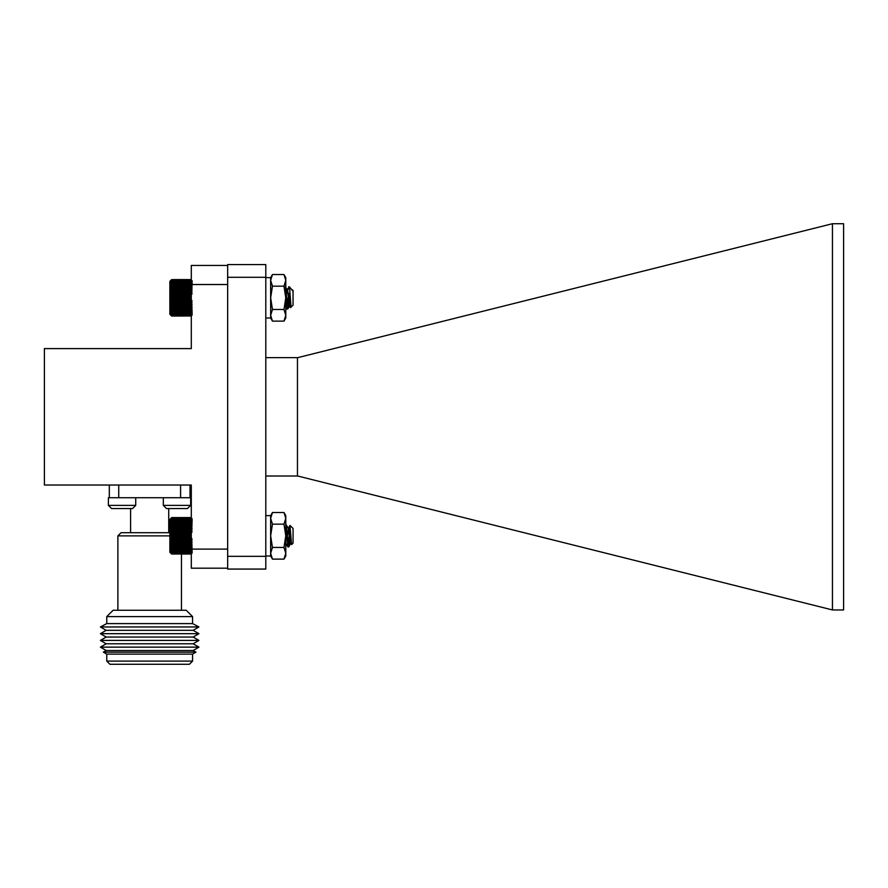 <?xml version="1.0" encoding="UTF-8"?>
<svg xmlns="http://www.w3.org/2000/svg" width="888" height="888" viewBox="0 0 888 888"><rect width="100%" height="100%" fill="white"/><g stroke="black" fill="none" stroke-linecap="round" stroke-linejoin="round"><path stroke-width="1.33" d="M289.266 286.868L286.746 290.087M288.145 297.824L287.901 301.354M290.054 303.33L289.688 305.239L286.902 308.969L285.781 299.966M286.569 308.125L286.158 308.869L285.781 307.07M289.266 287.29L288.789 286.68M291.12 307.115L290.487 307.637L289.544 293.306M288.789 305.683L288.056 302.608M287.024 293.218L286.702 291.12M289.421 305.683L290.487 307.637M170.774 280.497L171.684 279.587L170.774 280.497L171.684 279.587L170.774 280.541L171.684 279.731L170.774 280.786L171.684 280.086L170.774 281.207L171.684 280.63L170.774 281.807L171.684 281.352L170.774 282.595L171.684 282.273L170.774 283.538L171.684 283.35L170.774 284.648L171.684 284.593L170.774 285.892L171.684 285.98L170.774 287.268L171.684 287.49L170.774 288.767L171.684 289.122L170.774 290.365L171.684 290.842L170.774 292.041L171.684 292.64L170.774 293.784L171.684 294.505L170.774 295.56L171.684 296.392L170.774 297.369L171.684 298.301L170.774 299.189L171.684 300.211L170.774 300.988L171.684 302.087L170.774 302.753L171.684 303.918L170.774 304.462L171.684 305.683L170.774 306.094L171.684 307.359L170.774 307.637L171.684 308.935L170.774 309.079L171.684 310.378L170.774 310.4L171.684 311.699L170.774 311.577L171.684 312.865L170.774 312.598L171.684 313.853L170.774 313.464L171.684 314.685L170.774 314.163L171.684 315.318L170.774 314.674L171.684 315.762L170.774 315.007L171.684 316.017L170.774 315.151L171.684 316.061L170.774 315.151L171.684 316.061L191.297 315.995M283.982 559.118L285.781 553.291L285.781 555.999L283.982 559.118L272.45 559.118L270.651 555.999L265.801 555.999L270.651 555.999L272.45 559.118L270.651 553.291L272.45 547.463L270.651 535.819L272.45 524.164L270.651 518.337L272.45 512.509L270.651 515.628L270.651 555.999L270.651 515.628L265.801 515.628M192.141 315.007L191.297 315.673M192.141 314.674L191.297 315.229M192.141 314.163L191.297 314.585M192.141 313.464L191.297 313.764M192.141 312.598L191.297 312.765M192.141 311.577L191.297 311.599M192.141 310.4L191.297 310.278M192.141 309.079L191.297 308.835M192.141 307.637L191.297 307.259M192.141 306.094L191.297 305.583M192.141 304.462L191.297 303.818M192.141 302.753L191.297 301.998M192.141 300.988L191.297 300.122M191.297 294.583L192.141 293.784M191.297 292.729L192.141 292.041M191.297 290.931L192.141 290.365M191.297 289.222L192.141 288.767M191.297 287.59L192.141 287.268M191.297 286.08L192.141 285.892M191.297 284.693L192.141 284.648M191.297 283.45L192.141 283.538M191.297 282.373L192.141 282.595M191.297 281.452L192.141 281.807M191.297 280.719L192.141 281.207M191.297 280.175L192.141 280.786M289.988 291.453L287.779 308.969L285.781 289.055M288.667 294.272L287.157 308.969L285.781 296.503M289.532 286.946L292.541 290.742L292.541 289.965L293.051 290.465L293.051 305.183L291.042 307.082L289.521 286.946L287.457 290.554M292.541 290.742L292.019 289.544M290.531 301.665L289.677 305.683L287.379 290.287L285.359 286.769M286.258 294.305L285.781 298.757M290.72 304.606L290.154 305.561L289.688 303.53L287.634 290.087M286.502 297.824L285.781 304.007M169.863 314.241L171.206 315.595L169.863 314.241L169.863 281.407L171.195 280.064M171.684 316.017L191.231 316.017M171.684 315.762L191.231 315.762M171.684 315.318L191.231 315.318M171.684 314.685L191.231 314.685M171.684 313.853L191.231 313.853M171.684 312.865L191.231 312.865M171.684 311.699L191.231 311.699M170.774 310.4L191.297 310.4M171.684 310.378L191.231 310.378M170.774 309.079L191.297 309.079M171.684 308.935L191.231 308.935M170.774 307.637L191.297 307.637M171.684 307.359L191.231 307.359M170.774 306.094L191.297 306.094M171.684 305.683L191.231 305.683M170.774 304.462L191.297 304.462M171.684 303.918L191.231 303.918M170.774 302.753L191.297 302.753M171.684 302.087L191.231 302.087M170.774 300.988L191.297 300.988M171.684 300.211L191.231 300.211M170.774 299.189L191.297 299.189M171.684 298.301L191.231 298.301M170.774 297.369L191.297 297.369M171.684 296.392L191.231 296.392M170.774 295.56L191.297 295.56M171.684 294.505L191.231 294.505M170.774 293.784L191.297 293.784M171.684 292.64L191.231 292.64M170.774 292.041L191.297 292.041M171.684 290.842L191.231 290.842M170.774 290.365L191.297 290.365M171.684 289.122L191.231 289.122M170.774 288.767L191.297 288.767M171.684 287.49L191.231 287.49M170.774 287.268L191.297 287.268M171.684 285.98L191.231 285.98M170.774 285.892L191.297 285.892M171.684 284.593L191.231 284.593M171.684 283.35L191.231 283.35M171.684 282.273L191.231 282.273M171.684 281.352L191.231 281.352M171.684 280.63L191.231 280.63M171.684 280.086L191.231 280.086M171.684 279.731L191.231 279.731M171.684 279.587L191.231 279.587M191.297 517.649L171.684 517.582L170.774 518.481L171.684 517.582L170.774 518.481L171.684 517.582L170.774 518.548L171.684 517.737L170.774 518.792L171.684 518.104L170.774 519.225L171.684 518.659L170.774 519.846L171.684 519.391L170.774 520.634L171.684 520.324L170.774 521.589L171.684 521.411L170.774 522.71L171.684 522.655L170.774 523.964L171.684 524.053L170.774 525.352L171.684 525.574L170.774 526.85L171.684 527.206L170.774 528.449L171.684 528.937L170.774 530.136L171.684 530.746L170.774 531.879L171.684 532.6L170.774 533.666L171.684 534.498L170.774 535.475L171.684 536.408L170.774 537.284L171.684 538.306L170.774 539.083L171.684 540.182L170.774 540.848L171.684 542.013L170.774 542.546L171.684 543.778L170.774 544.178L171.684 545.443L170.774 545.72L171.684 547.008L170.774 547.152L171.684 549.761L170.774 549.628L171.684 550.915L170.774 550.649L171.684 551.903L170.774 551.504L171.684 552.713L170.774 552.192L171.684 553.335L170.774 552.691L171.684 553.779L170.774 553.013L171.684 554.012L170.774 553.146L171.684 554.045L191.297 553.934L171.684 554.012M290.087 525.496L293.051 528.46L293.051 543.167L291.575 544.533L289.988 525.485L289.266 543.922L288.767 546.875L288.311 545.965M287.368 535.531L287.124 532.056M286.336 524.986L285.781 525.452M289.266 536.041L287.879 546.864L285.781 525.596M287.013 539.094L286.746 535.531M290.842 543.167L289.821 540.603M288.311 528.46L286.147 524.675M287.113 532.567L286.757 535.819M181.452 610.256L181.452 554.045L191.231 554.045M192.141 548.462L191.297 548.351M192.141 547.152L191.297 546.908M192.141 545.72L191.297 545.343M192.141 544.178L191.297 543.678M192.141 542.546L191.297 541.924M192.141 540.848L191.297 540.104M192.141 539.083L191.297 538.228M191.297 532.689L192.141 531.879M191.297 530.835L192.141 530.136M191.297 529.037L192.141 528.449M191.297 527.306L192.141 526.85M191.297 525.674L192.141 525.352M191.297 524.153L192.141 523.964M191.297 522.766L192.141 522.71M191.297 521.511L192.141 521.589M191.297 520.424L192.141 520.634M191.297 519.491L192.141 519.846M191.297 518.747L192.141 519.225M191.297 518.192L192.141 518.792M192.141 553.013L191.297 553.69M192.141 552.691L191.297 553.246M192.141 549.628L191.297 549.661M192.141 552.192L191.297 552.625M192.141 551.504L191.297 551.803M290.176 538.65L288.622 546.953L286.191 524.753L288.223 528.293L290.642 543.567L288.722 546.875M289.266 535.353L287.99 546.953L288.622 546.953M287.101 532.301L286.713 535.819M291.575 544.533L288.622 527.949L286.979 539.371M171.095 553.479L169.863 552.236L169.863 519.391L171.151 518.093M170.774 553.146L171.684 554.045M192.141 550.649L191.297 550.815M170.774 548.462L191.297 548.462M171.684 548.462L191.231 548.462M191.231 549.761L171.684 549.761M171.684 550.915L191.231 550.915M170.774 547.152L191.297 547.152M171.684 547.008L191.231 547.008M170.774 545.72L191.297 545.72M171.684 545.443L191.231 545.443M170.774 544.178L191.297 544.178M171.684 543.778L191.231 543.778M170.774 542.546L191.297 542.546M171.684 542.013L191.231 542.013M170.774 540.848L191.297 540.848M171.684 540.182L191.231 540.182M170.774 539.083L191.297 539.083M171.684 538.306L191.231 538.306M170.774 537.284L191.297 537.284M171.684 536.408L191.231 536.408M170.774 535.475L191.297 535.475M171.684 534.498L191.231 534.498M170.774 533.666L191.297 533.666M171.684 532.6L191.231 532.6M170.774 531.879L191.297 531.879M171.684 530.746L191.231 530.746M170.774 530.136L191.297 530.136M171.684 528.937L191.231 528.937M170.774 528.449L191.297 528.449M171.684 527.206L191.231 527.206M170.774 526.85L191.297 526.85M171.684 525.574L191.231 525.574M170.774 525.352L191.297 525.352M171.684 524.053L191.231 524.053M170.774 523.964L191.297 523.964M171.684 522.655L191.231 522.655M171.684 521.411L191.231 521.411M171.684 520.324L191.231 520.324M171.684 519.391L191.231 519.391M171.684 518.659L191.231 518.659M171.684 518.104L191.231 518.104M171.684 517.737L191.231 517.737M171.684 517.582L191.231 517.582M171.684 553.779L191.231 553.779M171.684 553.335L191.231 553.335M171.684 552.713L191.231 552.713M171.684 551.903L191.231 551.903M117.882 610.256L117.882 535.875L121.057 532.7L169.863 532.7M117.882 535.875L169.863 535.875M113.12 610.256L186.214 610.256L192.574 616.605L106.76 616.605L113.12 610.256M106.76 616.605L106.76 623.598L192.574 623.598L192.574 616.605M106.76 623.598L100.4 626.961L198.934 626.961L192.574 623.598M100.4 626.961L106.183 630.325L193.151 630.325L198.934 626.961M106.183 630.325L100.4 633.688L198.934 633.688L193.151 630.325M100.4 633.688L106.183 637.051L193.151 637.051L198.934 633.688M106.183 637.051L100.4 640.415L198.934 640.415L193.151 637.051M100.4 640.415L106.183 643.778L193.151 643.778L198.934 640.415M106.183 643.778L100.4 647.141L198.934 647.141L193.151 643.778M100.4 647.141L106.183 650.504L193.151 650.504L198.934 647.141M106.183 650.504L103.363 652.136L195.971 652.136L193.151 650.504M106.76 661.105L192.574 661.105L189.399 664.28L109.934 664.28L106.76 661.105L106.76 654.112L192.574 654.112L195.971 652.136M108.392 497.735L108.392 505.372L108.392 497.735L135.731 497.735L135.731 505.372L132.545 508.547L111.577 508.547L108.392 505.372L135.731 505.372M118.737 485.026L118.737 497.735L180.597 497.735L180.597 485.026M109.302 485.026L109.302 497.735M190.032 485.026L190.032 497.735M163.314 505.372L163.314 497.735L190.654 497.735L190.654 505.372L187.468 508.547L166.489 508.547L163.314 505.372L190.654 505.372L187.468 508.547M227.661 568.187L191.297 568.187L191.297 485.026L44.4 485.026L44.4 348.607L191.297 348.607L191.297 265.457L227.661 265.457M227.661 284.526L191.297 284.526M191.297 549.117L227.661 549.117M227.661 569.064L227.661 264.58L265.801 264.58L265.801 569.064L227.661 569.064M265.801 357.642L297.769 357.642L832.445 223.721L832.445 609.945L297.769 476.024L265.801 476.024M297.458 357.642L297.458 476.024M832.445 609.945L843.6 609.945L843.6 223.721L832.445 223.721M227.661 556.343L265.801 556.343M227.661 277.289L265.801 277.289M283.982 321.123L285.781 315.307L285.781 318.004L283.982 321.123L272.45 321.123L270.651 318.004L265.801 318.004L270.651 318.004L272.45 321.123L270.651 315.307L272.45 309.479L270.651 297.824L272.45 286.169L270.651 280.342L272.45 274.514L270.651 277.644L270.651 318.004L270.651 277.644L265.801 277.644M270.651 515.628L272.45 512.509L283.982 512.509L285.781 518.337L285.781 535.819L283.982 524.164L285.781 518.337L285.781 515.628L283.982 512.509M285.781 553.291L283.982 547.463L285.781 535.819L285.781 553.291M272.45 547.463L283.982 547.463M272.45 524.164L283.982 524.164M270.651 277.644L272.45 274.514L283.982 274.514L285.781 280.342L285.781 297.824L283.982 286.169L285.781 280.342L285.781 277.644L283.982 274.514M285.781 315.307L283.982 309.479L285.781 297.824L285.781 315.307M272.45 309.479L283.982 309.479M272.45 286.169L283.982 286.169M286.269 308.969L286.902 308.969M286.158 308.869L285.781 308.225M287.157 308.969L287.779 308.969M287.779 289.965L287.224 289.965M290.309 305.683L289.677 305.683M289.81 305.572L287.879 308.88M287.046 308.869L285.781 306.704M291.042 307.082L290.154 305.561M288.034 546.953L288.667 546.953M293.051 543.167L291.686 544.533M290.687 543.567L288.767 546.875M293.051 528.46L290.054 525.463M288.622 527.949L288.056 527.949M287.879 546.864L285.947 543.545M289.988 525.485L288.467 528.083M168.731 532.7L168.731 508.547M130.592 532.7L130.592 508.547M106.76 654.112L103.363 652.136M192.574 661.105L192.574 654.112M108.392 505.372L111.577 508.547"/></g></svg>
